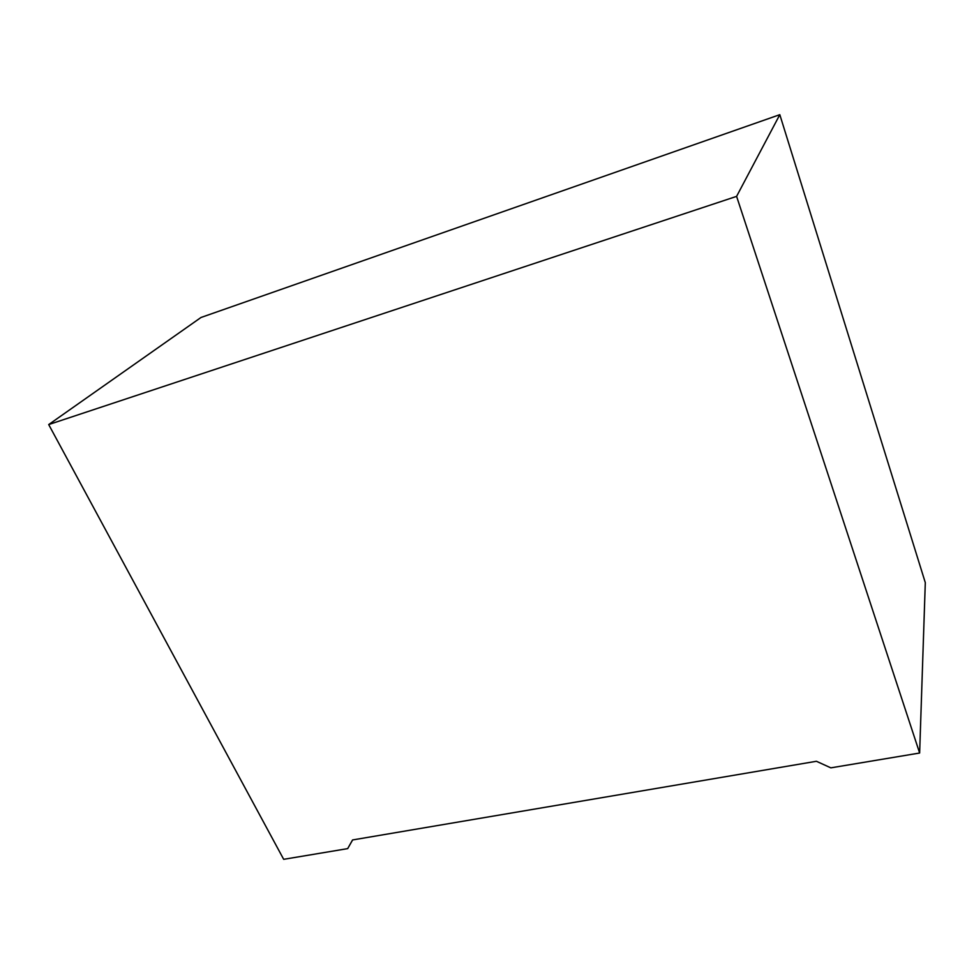<?xml version="1.0" encoding="UTF-8"?>
<svg xmlns="http://www.w3.org/2000/svg" width="974" height="974" viewBox="0 0 974 974"><rect width="100%" height="100%" fill="white"/><g stroke="black" fill="none" stroke-linecap="round" stroke-linejoin="round"><path stroke-width="1.46" d="M352.625 839.941L347.681 848.622L283.678 859.324L347.681 848.622L352.564 839.953L816.407 761.278L830.846 767.853L919.639 753.024L736.6 196.371L48.7 424.567L283.678 859.324L48.7 424.567L201.009 317.475L779.809 114.676L925.3 582.647L779.809 114.676L736.6 196.371L919.639 753.024L925.3 582.647L919.639 753.024L830.846 767.853L816.407 761.278L352.564 839.953L347.681 848.622L352.625 839.941M48.7 424.567L736.6 196.371L779.809 114.676L201.009 317.475L48.7 424.567"/></g></svg>
